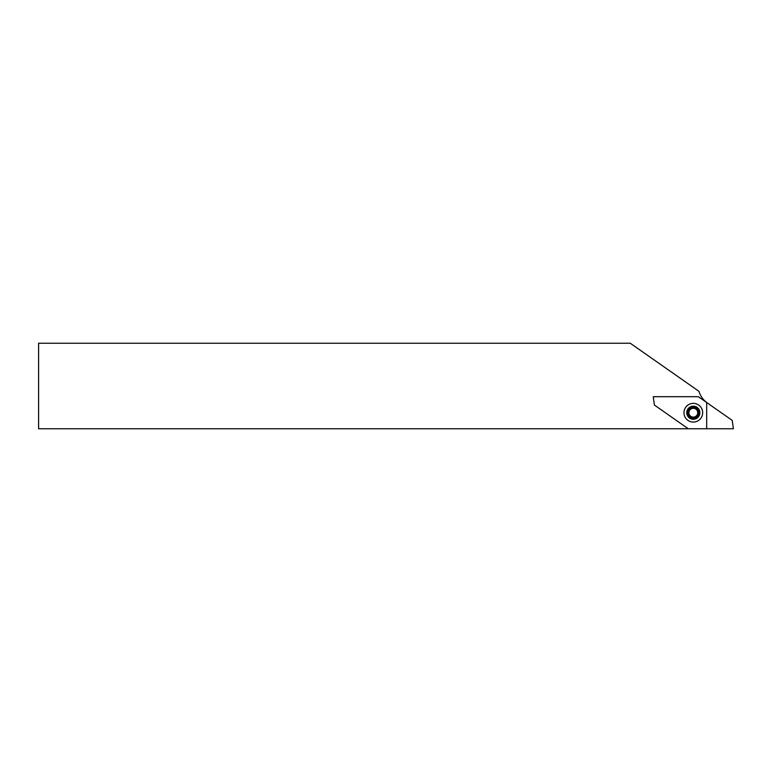 <?xml version="1.0" encoding="UTF-8"?>
<svg xmlns="http://www.w3.org/2000/svg" width="772" height="772" viewBox="0 0 772 772"><rect width="100%" height="100%" fill="white"/><g stroke="black" fill="none" stroke-linecap="round" stroke-linejoin="round"><path stroke-width="1.16" d="M687.833 412.721A5.481 5.481 0 0 1 693.314 407.249A5.481 5.481 0 0 1 698.795 412.721A5.481 5.481 0 0 1 693.314 418.202A5.481 5.481 0 0 1 687.833 412.721M38.6 428.759L706.679 428.759L706.679 402.463A21.375 21.375 0 0 1 698.978 391.346L630.28 343.241L38.6 343.241L38.6 428.759M693.314 422.072A9.351 9.351 0 0 1 683.963 412.721A9.351 9.351 0 0 1 693.314 403.37A9.351 9.351 0 0 1 702.665 412.721A9.351 9.351 0 0 1 693.314 422.072M732.223 420.393L733.4 428.759L688.257 428.759L654.405 405.049L653.228 396.692L698.37 396.692L732.223 420.393M697.531 414.014A4.41 4.41 0 0 0 694.607 408.504A4.41 4.41 0 0 0 689.097 411.437A4.41 4.41 0 0 0 692.03 416.938A4.41 4.41 0 0 0 697.531 414.014A2.403 2.403 0 0 1 698.94 412.509A1.071 1.071 0 0 0 698.457 410.453A2.403 2.403 0 0 1 695.939 407.751A1.071 1.071 0 0 0 693.922 407.133A2.403 2.403 0 0 1 690.313 407.963A1.071 1.071 0 0 0 688.778 409.401A2.403 2.403 0 0 1 687.698 412.943A1.071 1.071 0 0 0 688.17 414.998A2.403 2.403 0 0 1 690.699 417.7A1.071 1.071 0 0 0 692.706 418.318A2.403 2.403 0 0 1 696.315 417.478A1.071 1.071 0 0 0 697.859 416.04A2.403 2.403 0 0 1 697.57 414.024M699.577 414.632A6.543 6.543 0 0 1 691.403 418.984A6.543 6.543 0 0 1 687.051 410.81A6.543 6.543 0 0 1 695.225 406.458A6.543 6.543 0 0 1 699.577 414.632"/></g></svg>
